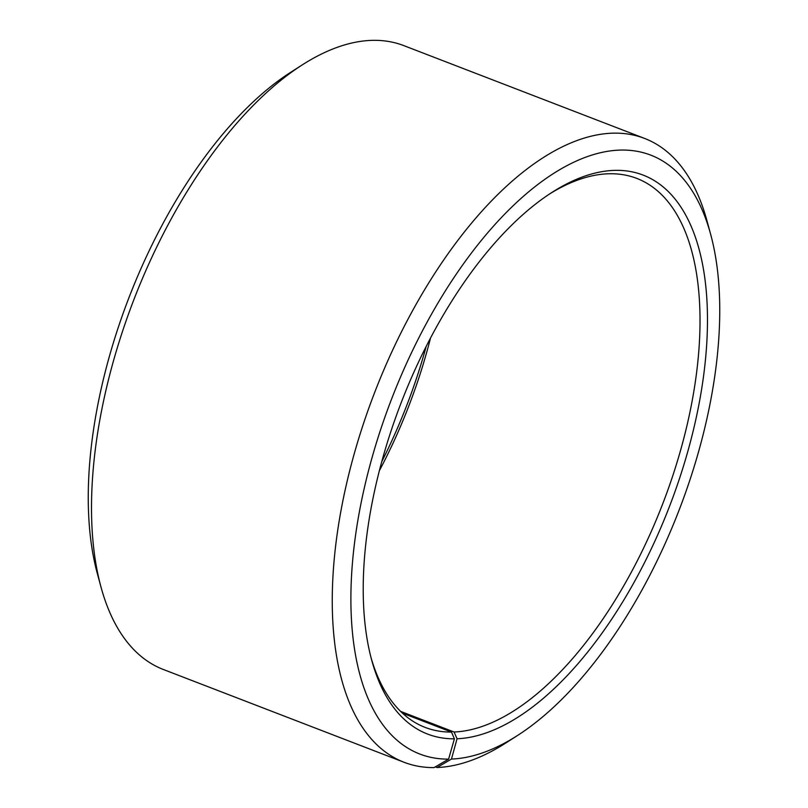 <?xml version="1.0" encoding="UTF-8"?>
<svg xmlns="http://www.w3.org/2000/svg" width="808" height="808" viewBox="0 0 808 808"><rect width="100%" height="100%" fill="white"/><g stroke="black" fill="none" stroke-linecap="round" stroke-linejoin="round"><path stroke-width="1.21" d="M370.983 657.439A294.183 141.279 111.1 0 0 425.149 727.402A294.183 141.279 111.1 0 0 451.46 732.068L402.515 713.191M435.31 766.873L437.027 767.529L451.47 759.065L457.055 738.764L454.076 732.008A294.183 141.279 111.1 0 0 672.872 475.468A294.183 141.279 111.1 0 0 636.765 178.396A294.183 141.279 111.1 0 0 607.828 173.801A294.183 141.279 111.1 0 0 549.652 193.91M457.055 738.764A299.536 143.844 111.1 0 0 688.608 448.571A299.536 143.844 111.1 0 0 613.605 170.407A299.536 143.844 111.1 0 0 552.005 192.385A299.536 143.844 111.1 0 0 371.7 660.146A299.536 143.844 111.1 0 0 454.399 738.825L451.46 732.068M451.47 759.065A320.928 154.116 111.1 0 0 517.474 735.522A320.928 154.116 111.1 0 0 710.656 234.35A320.928 154.116 111.1 0 0 619.201 150.116A320.928 154.116 111.1 0 0 371.842 458.378A320.928 154.116 111.1 0 0 448.612 759.126L454.399 738.825M437.027 767.529A334.3 160.54 111.1 0 0 505.788 743.017L517.474 735.522M710.656 234.35L707.02 220.948A334.3 160.54 111.1 0 0 644.622 138.441A334.3 160.54 111.1 0 0 611.747 133.209A334.3 160.54 111.1 0 0 363.115 424.725A334.3 160.54 111.1 0 0 404.151 762.308A334.3 160.54 111.1 0 0 434.058 767.6L448.612 759.126M644.622 138.441L403.849 45.632A334.3 160.54 111.1 0 0 370.973 40.4A334.3 160.54 111.1 0 0 302.212 64.923A334.3 160.54 111.1 0 0 100.98 586.982A334.3 160.54 111.1 0 0 163.378 669.499L404.151 762.308M379.366 470.711A294.183 141.279 111.1 0 0 430.543 337.956M381.78 461.61A299.536 143.844 111.1 0 0 426.22 346.329M302.212 64.923L290.526 72.407A320.928 154.116 111.1 0 0 97.344 573.589L100.98 586.982M454.076 732.008L400.616 711.394"/></g></svg>
